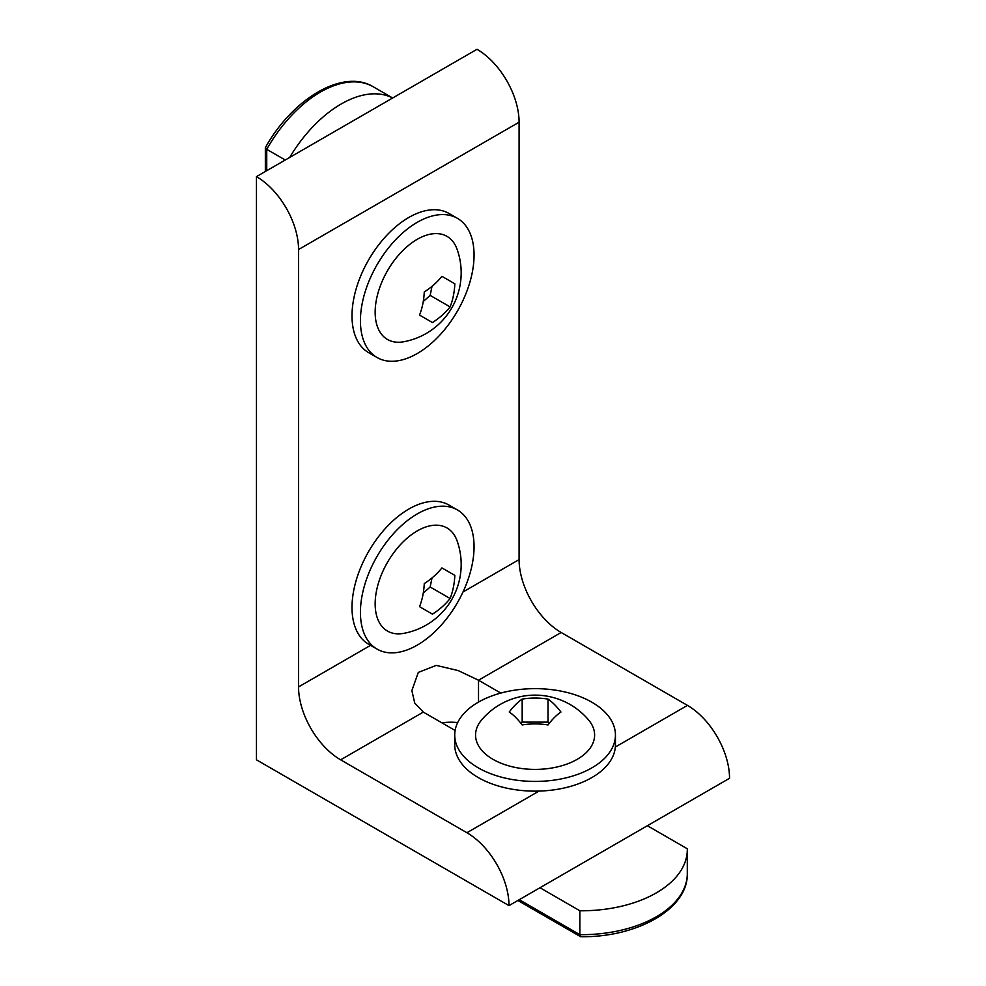 <?xml version="1.0" encoding="UTF-8"?>
<svg xmlns="http://www.w3.org/2000/svg" width="986" height="986" viewBox="0 0 986 986"><rect width="100%" height="100%" fill="white"/><g stroke="black" fill="none" stroke-linecap="round" stroke-linejoin="round"><path stroke-width="1.48" d="M519.265 899.688L579.867 934.679A105.81 61.083 0 0 0 687.291 873.608C688.265 908.969 636.82 937.649 580.717 936.7L579.867 934.679L579.867 910.768A105.81 61.083 0 0 0 687.291 849.698A105.81 61.083 0 0 0 687.279 848.761L647.383 825.726M579.867 910.768L539.971 887.733M522.173 699.099A66.358 27.103 108.4 0 0 509.244 712.015A66.358 27.078 71.6 0 1 522.161 724.932A66.358 54.181 0 0 1 548.006 724.944A66.358 27.103 -71.6 0 1 560.935 712.028A66.358 27.078 -108.4 0 0 548.019 699.099A66.358 54.181 180 0 0 522.173 699.099L522.173 722.109L520.941 723.354M564.83 764.803A59.517 34.362 180 0 1 494.491 760.169A59.517 34.362 180 0 1 481.587 719.977A70.031 70.031 0 0 1 588.593 719.977A59.517 34.362 180 0 1 564.83 764.803M604.689 711.855A80.359 46.391 180 0 1 615.437 735.038A80.359 46.391 180 0 1 555.87 779.852A80.359 46.391 180 0 1 465.491 758.222A80.359 46.391 180 0 1 454.731 735.038A80.359 46.391 180 0 1 514.298 690.225A80.359 46.391 180 0 1 604.689 711.855M549.239 723.342L548.019 722.122L522.173 722.109M548.019 722.122L548.019 699.099M615.437 735.038L615.437 744.75A80.359 46.391 180 0 1 555.87 789.564A80.359 46.391 180 0 1 465.491 767.946A80.359 46.391 180 0 1 454.731 744.75L454.731 735.038M441.876 722.824A39.046 22.542 180 0 1 457.701 722.553M256.459 759.824L508.998 905.616A59.517 34.362 -120 0 0 466.908 832.726L340.638 759.824A59.517 34.362 60 0 1 298.548 686.922L298.548 249.532A59.517 34.362 -120 0 0 256.459 176.63L256.459 759.824M256.459 176.63L477.002 49.3A59.517 34.362 -120 0 1 519.092 122.202L519.092 559.592A59.517 34.362 60 0 0 561.182 632.494L687.452 705.397A59.517 34.362 -120 0 1 729.541 778.287L508.998 905.616M500.802 693.084L478.518 680.217L458.219 670.591L436.231 665.39L418.31 672.39L411.865 690.607L414.724 703.006L423.302 712.102L455.125 730.466M441.913 567.911A66.358 46.909 165 0 1 424.263 583.564A66.358 46.934 75 0 1 419.531 606.673L432.447 614.142A66.358 46.909 -15 0 0 450.097 598.502A66.358 46.934 -105 0 0 454.829 575.38L441.913 567.911L454.829 575.38M428.146 526.277A59.517 34.362 -60 0 1 457.036 540.71A70.031 70.031 0 0 1 403.533 633.382A59.517 34.362 -60 0 1 376.997 588.531A59.517 34.362 -60 0 1 428.146 526.277M423.265 593.104L430.155 586.99L432.016 577.944M430.155 586.99L450.097 598.502M362.367 594.201A80.359 46.391 -60 0 1 457.418 509.935A80.359 46.391 -60 0 1 472.121 564.83A80.359 46.391 -60 0 1 377.059 649.108A80.359 46.391 -60 0 1 362.367 594.201M377.059 649.108L368.641 644.252A80.359 46.391 -60 0 1 353.949 589.345A80.359 46.391 -60 0 1 449 505.066L457.418 509.935M285.25 160.003L266.738 149.317A105.81 61.083 120 0 1 373.337 86.83C343.202 68.305 292.632 98.514 265.407 147.58L266.738 149.317L266.738 170.701M392.638 98.008A105.81 61.083 120 0 0 289.65 157.464M441.913 276.314A66.358 46.909 165 0 1 424.263 291.967A66.358 46.934 75 0 1 419.531 315.076L432.447 322.545A66.358 46.909 -15 0 0 450.097 306.905A66.358 46.934 -105 0 0 454.829 283.783L441.913 276.314L454.829 283.783M428.146 234.68A59.517 34.362 -60 0 1 457.036 249.125A70.031 70.031 0 0 1 403.533 341.785A59.517 34.362 -60 0 1 376.997 296.934A59.517 34.362 -60 0 1 428.146 234.68M423.265 301.506L430.155 295.393L432.016 286.347M430.155 295.393L450.097 306.905M362.367 302.603A80.359 46.391 -60 0 1 457.418 218.337A80.359 46.391 -60 0 1 472.121 273.233A80.359 46.391 -60 0 1 377.059 357.511A80.359 46.391 -60 0 1 362.367 302.603M377.059 357.511L368.641 352.655A80.359 46.391 -60 0 1 353.949 297.747A80.359 46.391 -60 0 1 449 213.469L457.418 218.337M423.302 712.102L340.638 759.824M687.452 705.397L615.35 747.018M539.009 791.092L466.908 832.726M561.182 632.494L478.518 680.217L478.518 702.081M519.092 559.592L463.013 591.97M370.563 645.349L298.548 686.922M519.092 122.202L298.548 249.532M517.872 900.501L580.458 936.626M687.291 873.608L687.291 849.698M265.345 147.838L265.345 171.502M373.337 86.83L392.675 97.984"/></g></svg>
